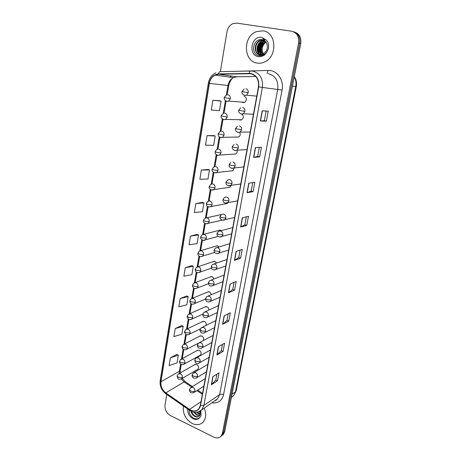 <?xml version="1.0" encoding="UTF-8"?>
<svg xmlns="http://www.w3.org/2000/svg" width="461" height="461" viewBox="0 0 461 461"><rect width="100%" height="100%" fill="white"/><g stroke="black" fill="none" stroke-linecap="round" stroke-linejoin="round"><path stroke-width="0.69" d="M239.15 119.716L239.991 120.079L241.783 119.785C243.708 117.987 243.777 116.126 242.002 114.195M236.286 137.055L238.786 137.003C240.25 135.816 240.573 134.307 239.755 132.463M233.456 154.141L235.83 153.98C236.942 153.133 237.352 151.946 237.063 150.424M230.673 170.973L232.909 170.726L234.165 168.098M227.924 187.569L230.022 187.247L231.117 185.524M221.355 230.621L220.479 230.137L218.41 230.5L220.116 230.051L203.871 234.303M219.09 246.929L217.69 245.863L215.592 246.226L217.177 245.753L200.921 250.628M216.658 263.018L214.941 261.375L212.821 261.744L214.284 261.249L198.023 266.735M214.135 278.893L212.227 276.686L210.089 277.049L211.438 276.548L195.176 282.622L196.91 272.463M211.541 294.567L209.548 291.796L207.392 292.153L208.643 291.646L192.375 298.296M208.885 310.051C208.902 308.478 208.239 307.36 206.903 306.703L204.736 307.061L205.883 306.553L189.621 313.762M206.142 325.374C206.482 323.605 205.865 322.285 204.298 321.421L202.12 321.772L203.174 321.265L186.912 329.021M203.145 340.644C204.114 338.766 203.641 337.198 201.722 335.942L199.532 336.288L200.506 335.792L184.25 344.079M199.607 355.564L200.483 355.074C201.59 353.235 201.152 351.639 199.181 350.285L196.985 350.619L197.878 350.135L181.628 358.935M197.181 369.647L197.988 369.175C199.054 367.365 198.61 365.786 196.668 364.438L194.473 364.766L195.297 364.294L179.052 373.594M242.071 102.117L243.091 102.601L244.814 102.319C247.096 99.881 246.9 97.853 244.221 96.228M208.666 207.001L227.169 203.537L227.855 202.759M262.897 30.812L256.189 31.717C242.642 36.759 243.46 61.411 257.094 63.048C259.722 63.497 262.315 63.094 264.868 61.837C277.845 56.254 276.393 32.028 262.897 30.812L256.189 31.717C242.642 36.759 243.46 61.411 257.094 63.048C259.722 63.497 262.315 63.094 264.868 61.837C277.845 56.254 276.393 32.028 262.897 30.812M183.409 406.049C182.602 413.552 185.524 419.36 192.185 423.475C196.605 425.474 200.293 424.961 203.243 421.942C206.113 418.254 206.43 413.655 204.206 408.141C206.43 413.655 206.113 418.254 203.243 421.942C200.293 424.961 196.605 425.474 192.185 423.475C185.524 419.36 182.602 413.552 183.409 406.049M250.882 73.72C256.575 75.489 259.105 79.845 258.46 86.777L200.333 405.53L198.703 409.04C196.161 411.512 193.101 411.633 189.529 409.391L165.816 392.887C162.145 389.966 160.52 386.249 160.947 381.737L209.38 83.406C210.101 79.563 211.968 76.797 214.987 75.103L218.537 74.186L250.882 73.72M250.934 73.437L218.543 73.91C213.57 74.463 210.447 77.609 209.161 83.36L160.762 381.65C160.324 386.278 161.99 390.081 165.753 393.072L189.459 409.581C195.003 412.578 198.691 411.258 200.535 405.622L258.702 86.824C259.359 79.718 256.771 75.252 250.934 73.437M220.946 436.325L222.317 435.155L223.591 432.366L299.667 43.305C300.365 37.249 298.227 33.359 293.259 31.648C298.227 33.359 300.365 37.249 299.667 43.305L223.591 432.366L222.317 435.155L220.946 436.325M216.872 374.199L215.777 380.043L211.351 384.785L217.523 380.792L219.015 372.845L212.844 376.735L211.351 384.785M215.783 380.008L217.523 380.792M222.444 344.43L221.28 350.665L216.883 354.964L223.055 351.386L224.588 343.226L218.422 346.689L216.883 354.964M221.28 350.637L223.055 351.386M228.172 313.843L226.927 320.493L222.577 324.313L228.737 321.179L230.316 312.794L224.155 315.808L222.577 324.313M226.933 320.464L228.737 321.179M234.061 282.403L232.736 289.485L228.425 292.804L234.574 290.136L236.199 281.521L230.051 284.057L228.425 292.804M232.742 289.462L234.574 290.136M266.377 121.11L264.355 120.655L260.332 120.966L266.377 121.11L268.25 111.164L262.211 110.842L260.332 120.966M259.647 156.89L257.664 156.388L253.573 157.38L259.647 156.89L261.462 147.238L255.394 147.555L253.573 157.38M252.755 182.585L251.159 191.108L247.01 192.727L253.106 191.643L254.87 182.268L248.779 183.19L247.01 192.727M251.164 191.096L253.106 191.643M246.756 225.406L244.849 224.812L240.636 227.048L246.756 225.406L248.467 216.295L242.353 217.788L240.636 227.048M240.118 250.069L238.706 257.613L234.442 260.396L240.579 258.223L242.25 249.366L236.113 251.395L234.442 260.396M238.712 257.59L240.579 258.223M166.778 394.455L165.009 405.11C164.675 409.65 166.467 413.125 170.391 415.545L213.829 437.149C216.808 438.492 219.252 438.134 221.159 436.077L222.438 433.282L298.572 43C299.247 36.569 296.896 32.633 291.525 31.187L236.821 23.125L233.139 23.563C229.832 25.032 227.774 27.793 226.962 31.838L220.352 71.662M186.786 295.979L180.176 298.555L178.816 306.819L186.803 304.819L188.174 296.659L186.734 295.95M181.83 325.552L175.232 328.555L173.906 336.593L181.853 334.225L183.19 326.279L181.778 325.524M177.001 354.365L170.414 357.765L169.124 365.602L177.03 362.876L178.332 355.137L176.949 354.336M202.477 202.379L195.844 203.549L194.363 212.515L202.46 211.755L203.946 202.915L202.414 202.356M207.997 169.441L201.359 170.086L199.838 179.306L207.969 179.012L209.496 169.919L207.934 169.418M213.674 135.569L207.035 135.661L205.473 145.146L213.633 145.342L215.206 135.995L213.61 135.551M219.511 100.729L212.878 100.233L211.265 109.995L219.459 110.709L221.078 101.092L219.448 100.717M191.88 265.611L185.259 267.749L183.858 276.231L191.88 274.623L193.292 266.251L191.822 265.588M190.479 236.09L189.039 244.808L197.101 243.615L198.547 235.012L197.049 234.401L190.479 236.09L198.547 235.012M244.843 224.83L246.347 216.814M257.659 156.4L259.359 147.347M264.355 120.661L266.153 111.055M195.844 203.549L203.946 202.915M201.359 170.086L209.496 169.919M207.035 135.661L215.206 135.995M212.878 100.233L221.078 101.092M185.259 267.749L193.292 266.251M180.176 298.555L188.174 296.659M175.232 328.555L183.19 326.279M170.414 357.765L178.332 355.137M222.098 435.403L223.464 434.239L224.738 431.456L300.751 43.611C301.448 37.572 299.322 33.705 294.366 31.993M265.473 41.369L264.118 40.309L260.598 39.554C252.357 39.98 251.107 54.352 258.552 55.631C262.009 56.254 264.896 54.819 267.207 51.321L268.267 49.148C268.907 46.417 268.659 43.876 267.53 41.519L266.095 39.871L262.891 38.626L265.559 41.473C267.461 44.175 267.829 47.155 266.665 50.416L263.248 54.312L259.889 54.876C253.781 54.208 253.567 42.775 260.131 40.412L263.404 39.974M262.643 54.582C259.163 51.367 260.805 43.634 265.697 41.842L265.795 41.801M262.908 54.473C260.01 49.632 261.024 45.489 265.957 42.043M261.618 54.865C257.221 52.174 258.488 43.334 263.859 41.369L265.087 41M261.871 54.819C257.693 51.972 259.07 43.409 264.32 41.49L265.282 41.179M260.626 54.945C255.394 53.009 256.132 43.029 262.004 40.896L264.401 40.401M260.874 54.945C255.838 52.796 256.725 43.104 262.47 41.012L264.579 40.533M259.906 54.876C254.109 53.672 254.316 42.804 260.603 40.533L263.629 40.067M264.118 40.309L265.115 40.994M264.649 55.251C261.024 51.033 261.347 46.682 265.611 42.205M260.188 55.821L259.41 54.773M259.37 54.703L258.834 53.672M258.431 52.577C257.44 48.595 258.316 44.999 261.053 41.795M262.027 40.885L263.243 40.044M263.369 39.969L264.372 39.485M260.258 52.923C259.307 49.004 260.171 45.466 262.851 42.308M260.373 55.816L259.647 54.83M259.629 54.796L259.215 54.046M258.88 53.269C257.509 48.803 258.488 44.815 261.831 41.317M262.591 40.683L263.548 40.061M263.629 40.015L264.602 39.542M260.707 53.632C259.37 49.218 260.344 45.282 263.629 41.818M200.155 411.137L199.93 415.119L199.417 415.903C198.155 417.205 196.553 417.366 194.6 416.381C192.75 415.257 191.522 413.517 190.923 411.16M189.131 410.036C189.143 413.442 190.531 416.076 193.286 417.943C196.075 419.418 198.38 419.101 200.195 416.998L201.019 415.586L200.812 410.751M200.385 412.474L199.21 411.679M200.31 411.829L199.757 411.419M200.224 414.335L198.403 413.724L196.657 412.313M200.316 413.943L197.337 412.215M199.659 415.586L196.507 415.05L193.729 412.169M199.832 415.315L196.985 414.716L194.473 412.29M199.06 416.26C197.844 416.894 196.519 416.825 195.078 416.047C193.441 415.084 192.272 413.563 191.574 411.471M236.637 71.305L268.175 70.447C276.986 69.945 284.247 80.081 282.074 90.039L223.545 394.708C221.977 394.092 220.669 394.057 219.632 394.604L277.735 89.296C278.553 81.038 275.522 75.852 268.642 73.737L268.25 73.674M223.545 394.708C221.897 400.897 218.036 403.577 211.956 402.758M214.826 400.765L217.644 398.811L219.632 394.604L203.883 405.426L201.86 409.771L198.04 412.048M249.199 73.293C249.51 71.732 250.052 70.965 250.824 70.988L252.933 71.161C260.05 73.362 263.202 78.785 262.39 87.434L258.702 86.824M215.875 72.786C211.772 74.786 209.259 78.232 208.337 83.13L209.161 83.36M160.762 381.65L160.174 380.602C159.65 385.978 161.523 390.369 165.799 393.775L166.116 393.999M165.753 393.072L165.799 393.775L189.765 410.474M250.554 71L220.231 71.668C219.413 71.645 218.848 72.389 218.543 73.91M189.459 409.581L189.471 410.273C194.046 413.2 198.172 413.033 201.86 409.771L217.644 398.811C216.509 400.039 215.518 400.724 214.676 400.868M200.535 405.622L203.883 405.426L262.39 87.434L282.074 90.039M222.438 433.282L224.738 431.456M298.572 43L300.751 43.611M231.359 76.002L229.924 77.166M268.175 70.447L267.069 73.478M160.947 381.737L179.398 371.266L179.294 373.456M181.265 379.075L184.095 381.933L191.649 387.05M165.816 392.887L184.095 381.933L185.656 381.962L192.444 386.554M189.529 409.391L201.042 401.646M196.945 390.634L202.379 394.316M249.194 73.576L252.034 74.019M218.537 74.186L236.873 76.785L233.427 77.65C230.5 79.257 228.679 81.885 227.965 85.544L226.351 95.041M255.734 76.463L237.294 76.78M209.38 83.406L228.737 85.579L227.112 95.104M225.412 100.573L223.228 113.423M222.3 118.857L220.151 131.523M219.24 136.871L217.119 149.352M216.221 154.625L214.135 166.917M213.247 172.126L211.19 184.221M210.314 189.379L208.326 201.082M207.421 206.384L205.468 217.88M204.575 223.153L202.656 234.442M201.762 239.685L199.878 250.767M198.991 255.988L197.141 266.873M196.259 272.065L194.444 282.749M193.562 287.918L191.782 298.411M190.906 303.557L189.154 313.86M188.284 318.989L186.567 329.102M185.697 334.208L184.008 344.137M183.144 349.231L181.49 358.969M180.626 364.046L179.398 371.266L180.268 370.206L180.205 372.932M234.626 260.309L236.291 251.337M240.821 226.979L242.532 217.742M247.188 192.675L248.957 183.161M253.752 157.351L255.573 147.549M260.511 120.961L262.39 110.853M228.61 292.695L230.229 283.982M222.761 324.192L224.334 315.722M217.073 354.826L218.6 346.586M211.536 384.635L213.022 376.62M231.399 397.468L233.589 395.774L235.496 391.769L295.732 86.547C296.377 83.032 295.876 79.799 294.239 76.849M292.424 86.092L296.302 86.599L236.199 390.767L233.589 395.774L231.428 397.319M236.199 390.767L235.496 391.769L232.039 394.218M243.402 94.816L244.716 95.513L246.572 95.197L248.22 92.713C248.41 90.615 247.643 89.284 245.92 88.725M248.22 92.713L242.008 91.532L244.105 89.031M225.775 100.832L226.933 101.42L228.708 101.126L230.316 98.683C230.488 96.626 229.739 95.318 228.068 94.759M230.316 98.683L224.242 97.513L226.334 95.035M240.239 113.544L241.408 114.138L243.345 113.792L244.877 111.424C245.068 109.349 244.307 108.024 242.595 107.448M244.877 111.424L238.717 110.208L240.705 107.776M237.138 131.984L238.158 132.48L240.158 132.117L241.587 129.852C241.771 127.806 241.017 126.487 239.328 125.888M241.587 129.852L235.479 128.607L237.363 126.239M234.09 150.153L234.949 150.545L237.012 150.165L238.343 148.01C238.521 145.993 237.778 144.673 236.101 144.057M238.343 148.01L233.906 147.382L232.286 146.731L234.079 144.42M231.099 168.052L231.791 168.351L233.9 167.96L235.145 165.897C235.323 163.903 234.586 162.589 232.926 161.955M235.145 165.897L230.736 165.309L229.146 164.583L230.852 162.33M222.796 119.186L223.816 119.681L225.66 119.37L227.158 117.036C227.331 115.002 226.593 113.694 224.933 113.118M227.158 117.036L221.142 115.832L223.13 113.418M219.874 137.274L220.744 137.678L222.651 137.349L224.052 135.113C224.225 133.108 223.487 131.806 221.85 131.212M224.052 135.113L218.082 133.886L219.978 131.523M216.998 155.092L217.719 155.409L219.678 155.069L220.992 152.931C221.159 150.949 220.427 149.652 218.808 149.036M220.992 152.931L216.595 152.326L215.074 151.669L216.883 149.364M266.095 39.871L261.71 37.393C251.314 35.359 247.828 55.303 258.252 56.599C262.061 57.008 265.046 55.251 267.207 51.321M187.673 409.022C187.535 413.292 189.321 416.537 193.038 418.755C196.121 420.075 198.507 419.487 200.195 416.998M231.998 183.518C232.171 181.553 231.439 180.245 229.797 179.588L227.676 179.98L226.046 182.181L227.619 182.977L231.998 183.518L230.834 185.489C227.907 186.613 225.51 184.429 226.046 182.181M228.16 185.685L240.728 184.002M228.892 200.887C229.065 198.95 228.339 197.642 226.714 196.968L224.553 197.366L222.991 199.521L224.542 200.379L228.892 200.887L227.809 202.771C224.807 203.9 222.513 201.843 222.991 199.521M225.273 203.053L237.657 200.852M225.838 218.001C226.005 216.088 225.285 214.786 223.677 214.094L221.476 214.503L219.983 216.607L221.505 217.534L225.838 218.001L224.818 219.805C221.66 221.343 219.252 218.018 219.983 216.607M222.427 220.162L234.626 217.471M214.175 172.65L216.745 172.529L217.978 170.484C218.139 168.53 217.413 167.239 215.806 166.605M217.978 170.484L213.604 169.919L212.106 169.199L213.835 166.945M215.005 187.788C215.16 185.858 214.446 184.567 212.855 183.916L210.833 184.267L209.179 186.475L210.66 187.264L215.005 187.788L213.852 189.742C210.936 190.796 208.672 188.612 209.179 186.475M211.397 189.955L230.022 187.247M212.072 204.84C212.227 202.938 211.518 201.653 209.939 200.984L207.882 201.342L206.298 203.503L207.755 204.356L212.072 204.84L210.994 206.712C208.453 207.087 206.989 206.649 206.609 205.404L206.298 203.503M222.824 234.874C222.986 232.984 222.271 231.687 220.681 230.978L218.451 231.387L217.022 233.45L218.52 234.442L222.824 234.874L221.868 236.597C218.917 237.801 216.561 235.888 217.022 233.45M219.632 237.023L231.635 233.86M219.851 251.504C220.012 249.637 219.303 248.346 217.725 247.62L215.471 248.03L214.094 250.058L215.575 251.107L219.851 251.504L218.952 253.152C215.944 254.403 213.662 252.49 214.094 250.058M216.872 253.631L228.691 250.029M216.924 267.899C217.079 266.055 216.376 264.764 214.814 264.026L212.538 264.435L211.213 266.423L212.671 267.536L216.924 267.899L216.076 269.472C213.011 270.74 210.844 268.93 211.213 266.423M214.146 269.996L225.781 265.98M214.037 284.062C214.192 282.241 213.495 280.956 211.945 280.202L209.651 280.611L208.372 282.564L209.807 283.734L214.037 284.062L213.241 285.572C210.176 286.725 208.551 285.722 208.372 282.564M211.455 286.125L222.911 281.717M211.19 299.996C211.34 298.204 210.648 296.924 209.115 296.152L206.805 296.556L205.571 298.48L206.983 299.702L211.19 299.996L210.441 301.448C207.364 302.641 205.739 301.65 205.571 298.48M208.798 302.018L220.081 297.247M209.185 221.655C209.334 219.776 208.631 218.491 207.07 217.805L204.978 218.174L203.457 220.295L204.891 221.199L209.185 221.655L208.17 223.447C205.11 224.536 203.036 222.53 203.457 220.295M205.975 223.798L222.237 220.11M206.338 238.228C206.488 236.372 205.79 235.093 204.24 234.395L202.114 234.758L200.656 236.845L202.068 237.813L206.338 238.228L205.381 239.945C202.65 241.501 199.895 238.383 200.656 236.845M203.324 240.354L218.197 236.401M203.526 254.57C203.676 252.737 202.984 251.464 201.451 250.744L199.302 251.112L197.89 253.158L199.285 254.184L203.526 254.57L202.627 256.218C199.538 257.353 197.539 255.527 197.89 253.158M200.708 256.668L214.693 252.415M200.76 270.682C200.904 268.872 200.218 267.605 198.697 266.873L196.524 267.242L195.17 269.253L196.542 270.33L200.76 270.682L199.913 272.261C196.864 273.275 195.285 272.272 195.17 269.253M198.126 272.751L211.449 268.193M198.028 286.575C198.172 284.789 197.487 283.521 195.983 282.777L193.793 283.14L192.479 285.123L193.833 286.258L198.028 286.575L197.227 288.09C194.167 289.139 192.589 288.148 192.479 285.123M195.579 288.603L208.407 283.74M208.384 315.716C208.528 313.941 207.842 312.667 206.321 311.884L203.998 312.276L202.805 314.177L204.2 315.451L208.384 315.716L207.675 317.105C204.603 318.349 202.978 317.375 202.805 314.177M206.171 317.687L217.287 312.57M205.612 331.217C205.756 329.465 205.076 328.192 203.572 327.396L201.238 327.783L200.08 329.655L201.451 330.986L205.612 331.217L204.943 332.548C200.852 334.496 199.676 330.623 200.08 329.655M203.566 333.136L214.526 327.685M202.88 346.505C203.024 344.776 202.35 343.508 200.858 342.696L198.518 343.076L197.394 344.92L198.743 346.303L202.88 346.505L202.246 347.784C198 349.743 197.037 345.842 197.394 344.92M200.99 348.366L211.806 342.609M200.183 361.585C200.328 359.88 199.659 358.612 198.178 357.794L195.833 358.157L194.744 359.983L196.075 361.412L200.183 361.585L199.584 362.819C196.559 364.167 195.349 363.579 194.744 359.983M198.443 363.389L209.121 357.333M197.527 376.464C197.665 374.776 197.003 373.514 195.533 372.684L193.188 373.035L192.128 374.845L193.436 376.32L197.527 376.464L196.956 377.645C192.629 379.68 191.822 375.767 192.128 374.845M195.919 378.204L206.47 371.866M194.905 391.141C195.043 389.476 194.381 388.22 192.929 387.373L190.577 387.713L189.546 389.505L190.837 391.026C192.421 391.66 193.776 391.694 194.905 391.141L194.363 392.282C190.013 394.357 189.287 390.479 189.546 389.505M193.418 392.824L203.854 386.214M195.337 302.243C195.476 300.48 194.801 299.218 193.309 298.457L191.102 298.82L189.834 300.774L191.165 301.961L195.337 302.243L194.582 303.701C191.522 304.807 189.944 303.834 189.834 300.774M193.055 304.231L205.525 299.056M192.681 317.704C192.813 315.964 192.145 314.702 190.67 313.929L188.445 314.281L187.218 316.211L188.532 317.45L192.681 317.704L191.966 319.104C187.863 320.879 186.855 317.105 187.218 316.211M190.56 319.64L202.817 314.12M190.059 332.951C190.191 331.234 189.529 329.978 188.065 329.189L185.835 329.54L184.642 331.442L185.933 332.727L190.059 332.951L189.385 334.294C185.253 336.115 184.325 332.393 184.642 331.442M188.094 334.836L200.316 328.912M187.471 347.997C187.604 346.297 186.947 345.047 185.495 344.246L183.253 344.586L182.095 346.465L183.374 347.801L187.471 347.997L186.832 349.288C182.562 351.126 181.824 347.375 182.095 346.465M185.65 349.824L198.282 343.272M184.924 362.842C185.051 361.159 184.4 359.914 182.959 359.102L180.712 359.43L179.588 361.291L180.845 362.674L184.924 362.842L184.314 364.081C179.94 365.942 179.335 362.127 179.588 361.291M183.23 364.611L200.483 355.074M182.406 377.484C182.533 375.824 181.882 374.58 180.458 373.756L178.211 374.073L177.11 375.917L178.349 377.346L182.406 377.484L181.83 378.677C178.718 379.985 177.739 379.397 177.11 375.917M180.839 379.201L197.988 369.175M206.868 217.753L221.263 214.555M208.337 83.13L160.174 380.602M221.159 436.077L223.464 434.239M231.485 76.025L230.16 77.2M214.987 75.103L233.427 77.65C231.48 78.658 229.912 81.303 228.737 85.579M226.097 101.074L223.988 113.452M222.991 119.324L220.911 131.518M219.926 137.315L217.88 149.312M216.906 155.052L214.895 166.842M213.927 172.552L211.956 184.112M210.988 189.794L209.098 200.887M208.095 206.799L206.234 217.701M205.237 223.562L203.416 234.274M202.425 240.089L200.633 250.617M199.648 256.391L197.89 266.729M194.214 288.315L192.519 298.238M191.546 303.955L189.897 313.641M188.924 319.381L187.31 328.831M186.33 334.6L184.763 343.82M183.772 349.617L182.245 358.6M181.248 364.438L180.268 370.206M182.216 378.452L185.143 381.604M197.729 390.127L202.546 393.389M294.285 76.601C296.285 79.574 296.953 82.905 296.302 86.599M256.748 96.153L246.572 95.197C243.955 96.182 241.259 93.439 242.008 91.532M244.814 102.319L228.708 101.126C225.907 101.979 223.585 99.305 224.242 97.513M253.452 114.219L243.345 113.792C240.636 114.806 238.009 112.173 238.717 110.208M250.208 132.03L240.158 132.117C237.363 133.16 234.81 130.619 235.479 128.607M247.004 149.595L237.012 150.165C234.217 151.225 231.653 148.868 232.286 146.731M243.846 166.917L233.9 167.96C231.036 169.054 228.547 166.755 229.146 164.583M241.783 119.785L225.66 119.37C222.865 120.286 220.514 117.722 221.142 115.832M238.786 137.003L222.651 137.349C219.672 137.81 218.151 136.658 218.082 133.886M235.83 153.98L219.678 155.069C216.664 155.57 215.131 154.435 215.074 151.669M260.598 39.554L262.004 39.502L265.559 41.473M264.32 41.49L263.859 41.369M262.47 41.012L262.004 40.896M260.603 40.533L260.131 40.412M232.909 170.726L216.745 172.529C213.818 173.532 211.559 171.262 212.106 169.199M232.776 227.607L220.329 230.892M229.855 243.65L217.2 247.505M226.968 259.474L214.129 263.888M224.121 275.079L211.109 280.052M221.315 290.47L208.147 295.991M218.549 305.649L205.231 311.717M215.817 320.625L202.367 327.229M213.12 335.406L199.55 342.535M210.464 349.991L196.778 357.627M207.836 364.38L194.052 372.523M205.249 378.585L191.373 387.217"/></g></svg>
